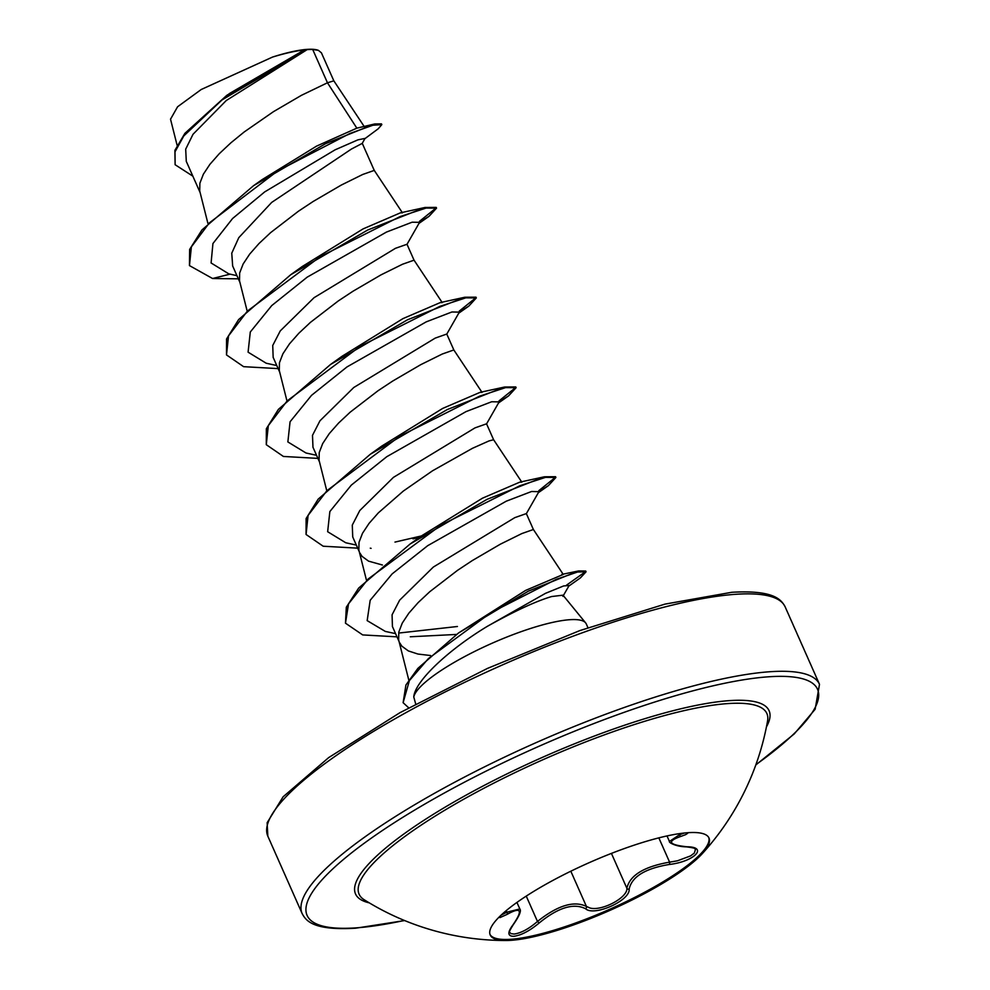 <?xml version="1.0" encoding="UTF-8"?>
<svg xmlns="http://www.w3.org/2000/svg" width="990" height="990" viewBox="0 0 990 990"><rect width="100%" height="100%" fill="white"/><g stroke="black" fill="none" stroke-linecap="round" stroke-linejoin="round"><path stroke-width="1.49" d="M708.753 837.528A119.654 26.012 -23.9 0 1 637.659 895.913A119.654 26.012 -23.9 0 1 511.075 939.275A119.654 26.012 -23.9 0 1 490.013 934.461M511.521 940.29A119.654 26.012 -23.9 0 1 506.15 940.5A119.654 26.012 -23.9 0 1 490.211 934.981A119.654 26.012 -23.9 0 1 560.018 876.645A119.654 26.012 -23.9 0 1 687.691 832.714A119.654 26.012 -23.9 0 1 709.001 838.023A119.654 26.012 -23.9 0 1 702.393 853.541A119.654 26.012 -23.9 0 1 614.901 908.152A119.654 26.012 -23.9 0 1 511.521 940.29M512.944 924.895A1.881 1.163 37.7 0 0 513.303 924.635C509.788 930.278 508.6 932.852 509.739 932.357L510.951 933.607L514.107 934.053C521.025 933.1 528.821 928.905 537.483 921.455C557.58 905.454 573.891 900.442 586.414 906.407L589.916 907.979C601.549 911.505 627.982 897.584 626.868 888.24A1.881 1.658 1.3 0 0 629.145 889.156C630.42 900.504 594.074 916.814 585.56 908.733C573.618 902.781 558.15 907.533 539.179 922.989C529.712 930.86 521.247 935.303 513.785 936.305C507.573 936.28 507.288 932.481 512.944 924.895C523.141 910.045 521.173 906.555 507.016 914.438L499.925 917.606L499.517 916.666M667 835.931L669.438 841.451L679.474 834.756L684.424 833.011M501.051 915.193L506.892 912.186L519.837 908.944L516.941 902.41M506.15 940.5A265.964 265.964 0 0 1 364.097 899.687A223.01 48.485 -23.9 0 1 475.522 792.73A223.01 48.485 -23.9 0 1 727.155 703.63A223.01 48.485 -23.9 0 1 767.572 720.893A265.964 265.964 0 0 1 702.393 853.541M562.964 595.176L551.678 596.537C536.11 601.128 514.713 611.028 487.488 626.249C448.544 649.712 414.686 681.392 413.771 697.01A94.186 20.481 -23.9 0 1 475.101 651.21A94.186 20.481 -23.9 0 1 569.485 619.728A94.186 20.481 -23.9 0 1 585.61 622.859A94.186 20.481 -23.9 0 1 586.266 623.91L587.936 627.685M364.444 126.868L333.84 80.846L327.455 82.776L312.716 49.5A84.1 18.278 156.1 0 0 307.407 49.624A84.1 18.278 156.1 0 0 307.123 49.648L226.264 100.522L193.025 134.269L185.687 149.168L186.281 161.222M230.076 274.143L212.565 278.512L189.461 265.592L189.635 249.443L201.935 229.952L253.527 185.699L262.288 179.512L316.565 146.112L356.846 128.156L327.455 82.776L301.467 95.312L273.45 111.672L244.196 131.967L230.856 142.845L219.248 153.735L209.917 164.315L203.346 174.24L199.881 183.212L199.72 190.959L207.888 223.319M236.944 275.678L228.789 273.859L211.093 262.969L212.937 243.54L232.576 218.518L264.714 191.887L335.152 149.799L357.86 139.875L365.013 138.414L362.229 143.389L351.462 149.032L271.681 202.418L238.8 237.649L231.759 253.18L232.65 265.84M362.266 143.34L374.257 170.404L362.736 174.463L341.241 185.093L313.224 201.44L298.411 211.241L270.641 232.613L259.021 243.503L249.703 254.083L243.132 264.008L239.667 272.98L239.506 280.739L246.993 310.402M406.94 244.283L395.456 248.317L314.04 297.693L280.269 330.895L272.733 345.485L273.153 357.266M406.989 244.258L414.043 260.172L402.509 264.243L381.026 274.861L353.009 291.221L338.184 301.022L310.427 322.381L298.807 333.284L289.488 343.852L282.917 353.776L279.452 362.748L279.291 370.507L286.778 400.183M446.713 334.063L435.241 338.097L353.789 387.486L319.956 420.8L312.494 435.34L312.964 447.035M446.775 334.038L453.828 349.953L442.295 354.012L420.812 364.642L392.795 380.989L377.97 390.79L350.2 412.162L338.592 423.052L329.262 433.632L322.69 443.557L319.226 452.529L319.077 460.288L326.564 489.951M486.486 423.831L475.027 427.866L393.426 477.378L359.778 510.543L352.279 525.121L352.725 536.815M493.614 439.733L489.011 440.921L472.453 448.309L432.568 470.77L403.326 491.065L378.378 512.832L369.047 523.401L362.476 533.325L359.011 542.297L358.85 550.056L366.337 579.719M526.296 513.6L514.812 517.634L433.348 567.047L399.626 600.2L392.077 614.802L392.424 626.398M359.729 552.754L362.068 556.392L368.589 561.157L382.412 565.005M533.387 529.501L521.866 533.561L500.371 544.178L472.354 560.538L457.541 570.339L429.771 591.711L418.151 602.601L408.833 613.181L402.262 623.106L398.797 632.078L398.636 639.825L408.821 680.192M370.272 548.175L371.101 548.349M399.514 642.522L401.853 646.161L408.363 650.925L417.941 654.043L430.526 655.529M356.846 128.156L374.69 123.973L381.484 123.886L381.818 124.629L378.242 128.762L364.283 139.132M229.049 93.765L304.215 49.995C295.428 50.923 284.86 53.287 272.485 57.086L201.23 89.496L177.581 106.772L170.589 119.097M410.293 636.78L456.501 634.441M312.716 49.5L318.409 50.342L321.416 52.829L333.84 80.858M189.461 265.592L191.367 246.894L209.348 222.899L277.67 170.948L349.891 133.489L372.871 125.247L381.818 124.629M192.852 176.171L175.119 164.724L174.995 151.841L183.843 135.865L221.983 99.965L307.123 49.648M253.527 185.699L325.599 143.649L374.69 123.973M175.119 164.724L174.908 150.332L184.895 133.341L226.562 95.56L303.843 50.181L307.036 49.673M568.792 586.105L580.437 577.875L586.068 571.787L585.734 571.044L578.606 570.945L528.239 591.216L458.531 632.969L525.628 590.399L563.261 574.423L533.387 529.489L526.333 513.587M539.005 491.486L548.361 485.669L555.897 477.465L555.563 476.71L544.426 476.784L487.068 499.331L410.107 544.017L421.616 535.813L482.501 498.168L519.775 482.155L521.829 482.167L493.602 439.721L486.548 423.807M499.232 401.705L508.575 395.889L516.112 387.696L515.778 386.942L504.64 387.016L447.282 409.551L370.334 454.237L381.831 446.045L442.641 408.437L479.989 392.387L482.043 392.399L453.816 349.94M459.447 311.937L468.802 306.12L476.326 297.916L475.992 297.173L464.867 297.235L407.509 319.782L330.549 364.469L342.057 356.264L402.955 318.619L440.216 302.606L442.258 302.631L414.043 260.172M419.661 222.156L429.004 216.352L436.541 208.147L436.219 207.393L425.069 207.467L367.711 230.014L290.763 274.7L302.272 266.496L363.095 228.888L400.43 212.838L402.472 212.85L374.257 170.391M415.713 704.001L413.771 697.01M406.952 244.419L419.574 222.342L412.125 222.206L386.434 232.081L307.197 277.151L271.718 305.601L250.297 331.996L248.082 352.168L266.186 363.219L276.767 365.533M446.725 334.199L459.348 312.122L451.91 311.986L426.22 321.861L346.983 366.931L311.504 395.369L290.07 421.777L287.867 441.936L305.972 452.987L316.553 455.301M486.511 423.98L499.133 401.891L491.683 401.754L465.993 411.63L386.756 456.712L351.277 485.15L329.856 511.558L327.653 531.717L345.757 542.768L356.326 545.082M526.296 513.748L538.919 491.671L531.593 491.498L506.261 501.188L427.705 545.676L392.139 573.903L370.186 600.287L367.166 620.619L385.296 631.41L395.567 633.637M398.821 633.043L457.43 626.497M562.889 596.376L569.126 585.536L563.681 585.932L545.502 593.332L487.488 626.249M212.565 278.512L238.343 278.834M436.541 208.147L426.046 208.073L400.01 216.612L320.451 256.534L247.376 311.095L228.529 335.87L226.5 354.915L243.614 366.671L278.128 368.614M476.326 297.916L465.82 297.841L439.795 306.393L360.224 346.314L287.149 400.888L268.315 425.65L266.285 444.696L283.4 456.452L317.914 458.382M516.112 387.696L505.605 387.61L479.581 396.161L400.01 436.083L326.935 490.656L308.088 515.419L306.071 534.476L323.186 546.22L357.687 548.151M413.053 538.882L419.698 537.224M555.897 477.465L545.539 477.353L519.899 485.719L441.206 525.009L368.045 579.088L348.529 603.875L345.473 623.18L362.686 634.924L396.99 636.842M586.068 571.787L577.529 572.022L556.343 579.311L491.139 612.525L428.435 658.536L409.377 680.6L403.116 702.69L408.697 707.825M419.5 221.315L436.305 207.801M290.763 274.7L238.602 319.597L226.562 338.976L226.5 354.915M459.273 311.095L476.091 297.569M330.549 364.469L278.388 409.377L266.347 428.757L266.285 444.696M499.059 400.863L515.877 387.35M370.334 454.237L318.174 499.146L306.12 518.525L306.071 534.476M394.973 542.087L421.455 535.937M538.845 490.644L555.65 477.118M410.107 544.017L358.665 588.072L346.314 607.229L345.473 623.18M566.528 585.139L585.795 571.453M458.531 632.969L417.842 668.411L405.925 685.018L403.116 702.69M318.149 50.255A83.568 18.166 156.1 0 0 272.485 57.086M611.424 853.392L626.868 888.24C629.85 875.296 644.094 866.596 669.599 862.154L677.395 860.817L690.55 855.917L694.312 853.083L695.5 849.358C693.792 849.123 699.101 848.554 686.639 846.871A1.881 1.101 -86.9 0 0 687.023 846.784C708.593 846.908 694.089 861.622 669.661 864.418C645.319 868.391 631.818 876.633 629.145 889.156M507.016 914.438A1.881 1.299 -120.6 0 0 506.892 912.186L506.199 910.652M539.179 922.989L537.483 921.455L526.247 896.099M585.56 908.733A1.881 1.634 -53.5 0 0 586.414 906.407L570.822 871.212M658.833 837.862L669.599 862.154L669.661 864.418M679.004 833.704L679.474 834.756A1.881 1.349 72.5 0 0 681.108 836.327C666.579 841.339 668.559 844.817 687.023 846.784M687.345 832.738L687.666 833.32L685.686 834.632L681.108 836.327M369.295 902.868A226.166 49.166 -23.9 0 1 460.919 798.027A226.166 49.166 -23.9 0 1 728.801 700.673A226.166 49.166 -23.9 0 1 766.433 726.883M404.39 920.452A279.168 60.699 -23.9 0 1 356.808 927.816A279.168 60.699 -23.9 0 1 408.969 813.52A279.168 60.699 -23.9 0 1 767.819 676.851A279.168 60.699 -23.9 0 1 755.89 764.688M267.832 836.166L267.139 822.715L283.128 796.789L328.705 757.585L399.948 712.689L487.439 668.423L579.793 630.605L665.008 604.11L731.734 592.292C774.527 589.793 781.395 599.903 785.181 606.919A282.942 61.516 156.1 0 0 734.79 594.359A282.942 61.516 156.1 0 0 432.89 698.235A282.942 61.516 156.1 0 0 267.832 836.166L302.148 913.597A282.942 61.516 -23.9 0 1 467.193 775.665A282.942 61.516 -23.9 0 1 769.094 671.789A282.942 61.516 -23.9 0 1 819.497 684.337L815.141 709.273L794.252 733.912L755.791 764.973M302.148 913.597C305.935 920.613 312.803 930.724 355.596 928.212L404.663 920.564M562.976 595.176L585.61 622.859M186.244 161.246L200.129 192.592M232.601 265.865L239.914 282.36M273.116 357.291L279.687 372.141M312.889 447.059L319.473 461.909M352.675 536.84L359.259 551.69M392.374 626.423L399.044 641.458M785.181 606.919L819.497 684.337M177.086 145.196L170.503 119.122M226.562 95.56L227.774 94.669M418.956 223.406L429.004 216.352M458.741 313.187L468.802 306.12M498.527 402.955L508.575 395.889M538.3 492.723L548.361 485.669M561.912 574.398L578.606 570.945M519.775 482.155L544.426 476.784M479.989 392.374L504.64 387.016M440.216 302.606L464.867 297.235M400.43 212.838L425.069 207.467M513.303 924.635C519.317 916.047 521.495 910.812 519.837 908.944M686.639 846.871C675.638 846.735 668.411 842.317 669.45 841.463"/></g></svg>
